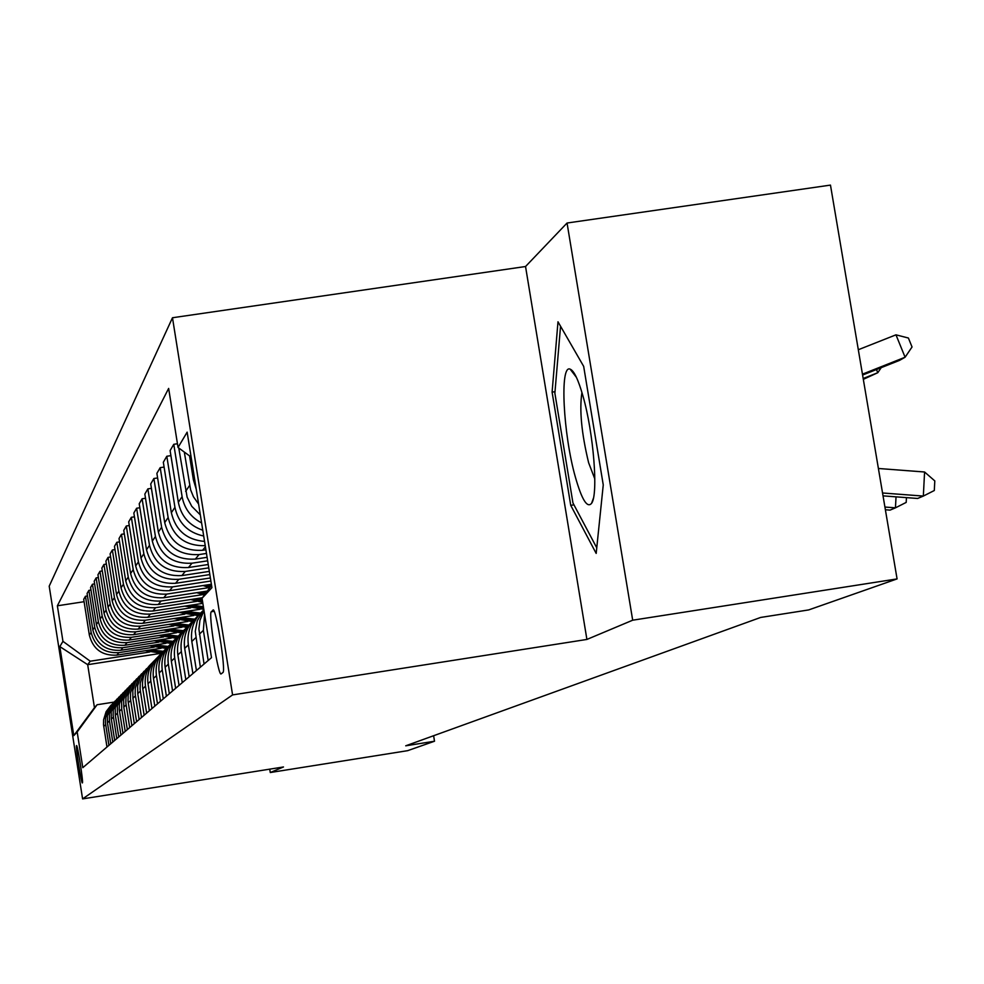 <?xml version="1.0" encoding="UTF-8"?>
<svg xmlns="http://www.w3.org/2000/svg" width="984" height="984" viewBox="0 0 984 984"><rect width="100%" height="100%" fill="white"/><g stroke="black" fill="none" stroke-linecap="round" stroke-linejoin="round"><path stroke-width="1.48" d="M82.385 782.883C83.591 782.993 77.453 743.83 76.543 745.614L76.531 745.614C75.362 745.774 81.451 784.543 82.385 782.895L82.385 782.883M172.483 317.746L49.2 586.169L82.595 798.897L232.581 694.913L172.483 317.746L525.542 266.516L586.907 639.44L632.687 620.203L567.055 223.024L525.542 266.516M567.055 223.024L830.471 185.103L897.076 578.912L632.687 620.203M897.076 578.912L808.688 609.92L760.644 617.448L405.728 745.811L434.51 741.235L433.624 735.724M213.245 610.043L211.302 611.753C208.128 613.266 218.362 677.546 221.191 673.856L222.901 672.527C226.246 671.703 215.803 605.959 212.987 610.08L213.282 610.055M191.117 457.043L178.042 447.474L168.645 388.422L57.367 605.8L84.095 601.704M178.042 447.474L187.144 432.148L211.929 587.669L202.04 598.247L211.535 585.234M145.325 650.707L161.474 653.241L87.687 664.68L94.452 707.656L97.096 704.741L77.183 731.998L82.791 767.68L211.498 657.669L202.04 598.247M77.183 731.998L73.8 735.614L59.827 646.599L62.951 641.347L57.367 605.8M269.727 769.156L270.268 772.526L407.597 750.681L434.51 741.235M270.268 772.526L283.49 766.966L82.595 798.897M586.907 639.44L232.581 694.913M97.096 704.741L113.972 702.109M205.89 549.773L202.556 550.29C182.446 551.323 169.826 542.11 164.709 522.639L156.886 473.365L160.195 467.646L164.107 467.068M206.468 553.438L199.051 554.57C179.162 555.603 166.69 546.489 161.622 527.24L153.885 478.507L157.612 477.953M207.095 557.313L195.336 559.109C175.693 560.13 163.369 551.126 158.363 532.098L150.724 483.956L153.885 478.507M207.649 560.818L191.991 563.205C172.557 564.213 160.367 555.308 155.423 536.489L147.871 488.876L151.413 488.347M208.239 564.509L188.448 567.534C169.248 568.531 157.194 559.736 152.311 541.139L144.845 494.079L147.871 488.876M208.768 567.854L185.263 571.446C166.247 572.43 154.328 563.734 149.494 545.333L142.114 498.777L145.509 498.261M209.334 571.384L181.868 575.578C163.086 576.562 151.302 567.965 146.518 549.785L139.224 503.747L142.114 498.777M209.838 574.582L178.817 579.318C160.22 580.302 148.559 571.79 143.836 553.795L136.616 508.236L139.863 507.756M210.379 577.965L175.57 583.291C157.182 584.25 145.657 575.837 140.983 558.051L133.849 513.008L136.616 508.236M210.871 581.015L172.643 586.87C154.439 587.829 143.037 579.502 138.412 561.889L131.352 517.301L134.451 516.834M211.388 584.262L169.543 590.671C151.536 591.618 140.245 583.377 135.681 565.96L128.695 521.864L131.352 517.301M209.58 587.534L166.727 594.102C148.916 595.037 137.735 586.882 133.209 569.638L126.309 525.985L129.285 525.542M207.292 591.064L163.75 597.743C146.124 598.666 135.066 590.609 130.589 573.549L123.763 530.364L126.309 525.985M203.012 594.594L161.068 601.027C143.602 601.95 132.655 593.967 128.227 577.079L121.462 534.312L124.316 533.881M202.421 597.731L158.203 604.52C140.933 605.443 130.097 597.546 125.718 580.831L119.027 538.519L121.462 534.312M196.726 601.372L155.62 607.682C138.51 608.592 127.785 600.769 123.443 584.213L116.825 542.307L119.556 541.889M202.852 603.364L152.877 611.039C135.94 611.937 125.325 604.201 121.032 587.817L114.476 546.341L116.825 542.307M190.675 607.878L150.392 614.077C133.615 614.975 123.111 607.3 118.843 591.077L112.36 549.982L114.993 549.589M200.084 609.256L147.76 617.3C131.155 618.186 120.749 610.597 116.53 594.533L110.11 553.857L112.36 549.982M184.869 614.139L145.374 620.227C128.916 621.101 118.609 613.586 114.427 597.669L108.068 557.375L110.602 556.981M193.823 615.467L142.84 623.327C126.542 624.2 116.333 616.759 112.201 600.99L105.903 561.101L108.068 557.375M179.273 620.166L140.54 626.131C124.39 627.005 114.279 619.625 110.183 604.016L103.947 564.472L106.383 564.103M187.833 621.457L138.092 629.12C122.102 629.981 112.09 622.675 108.031 607.214L101.856 568.063L103.947 564.472M173.897 625.959L135.878 631.826C120.036 632.675 110.11 625.443 106.087 610.117L99.974 571.31L102.311 570.954M182.065 627.214L133.529 634.705C117.834 635.553 107.994 628.382 104.021 613.204L97.957 574.767L99.974 571.31M168.707 631.556L131.401 637.312C115.841 638.149 106.087 631.051 102.151 615.996L96.137 577.903L98.4 577.559M176.53 632.761L129.125 640.08C113.713 640.916 104.058 633.88 100.159 618.973L94.206 581.224L96.137 577.903M163.713 636.943L127.071 642.601C111.795 643.425 102.213 636.451 98.351 621.667L92.447 584.25L94.624 583.918M171.191 638.112L124.882 645.27C109.753 646.094 100.257 639.182 96.42 624.545L90.577 587.46L92.447 584.25M158.891 642.134L122.902 647.706C107.896 648.518 98.486 641.666 94.685 627.14L88.892 590.375L90.995 590.056M166.062 643.278L120.786 650.289C105.915 651.088 96.592 644.299 92.828 629.92L87.084 593.475L88.892 590.375M154.23 647.152L118.88 652.626C104.12 653.425 94.882 646.697 91.143 632.429L85.448 596.292L87.478 595.984M161.118 648.259L116.838 655.123C102.213 655.922 93.05 649.243 89.347 635.098L83.714 599.293L85.448 596.292M149.728 651.998L90.245 661.211L87.687 664.68L59.827 646.599M204.561 541.421C186.579 539.81 175.521 530.253 171.351 512.713L163.332 462.246L166.813 456.256L170.921 455.653M202.778 530.228C189.309 525.542 181.154 516.231 178.338 502.295L170.109 450.586L173.774 444.301L177.452 443.747M196.259 489.294L193.393 479.835L189.58 455.912M198.608 504.091L193.43 496.748L190.613 489.811L184.315 452.062M200.33 514.903L191.745 506.293L187.132 497.252L178.768 448.003M201.609 522.922C190.847 517.301 184.34 508.556 182.102 496.674L173.774 444.301M208.165 660.51L203.368 630.35L204.586 614.201M203.7 536.022C187.956 532.615 178.362 523.058 174.943 507.363L166.813 456.256M204.057 664.028L198.891 629.01L199.937 620.314L204.02 610.67M200.355 667.189L195.262 631.31L197.28 620.744L203.86 609.686M205.238 545.689C185.422 546.108 173.049 536.723 168.129 517.535L160.195 467.646M196.431 670.534L191.818 641.494C190.281 629.366 193.959 619.157 202.852 610.843M192.901 673.56L188.35 644.84C186.825 632.884 190.441 622.798 199.211 614.569M189.174 676.746L184.672 648.382C183.172 636.55 186.763 626.574 195.447 618.444M185.816 679.624L181.363 651.58C179.875 639.92 183.405 630.08 191.929 622.048M182.249 682.662L177.858 654.95C176.394 643.388 179.9 633.647 188.387 625.701M179.039 685.405L174.697 658.001C173.245 646.636 176.677 637.029 184.98 629.182M175.644 688.308L171.351 661.223C169.912 649.932 173.344 640.399 181.646 632.638M172.569 690.928L168.325 664.139C166.923 653.044 170.257 643.671 178.35 635.996M169.322 693.708L165.127 667.226C163.738 656.193 167.071 646.882 175.164 639.293M166.394 696.217L162.237 670.006C160.859 659.182 164.119 650.018 172.016 642.515M163.282 698.874L159.174 672.958C157.809 662.195 161.081 653.093 168.965 645.664M160.478 701.272L156.419 675.627C155.066 665.049 158.252 656.082 165.952 648.739M157.502 703.818L153.479 678.456C152.151 667.927 155.324 659.034 163.024 651.765M154.808 706.118L150.835 681.014C149.519 670.67 152.618 661.9 160.134 654.717M151.954 708.566L148.018 683.72C146.714 673.437 149.826 664.729 157.329 657.607M149.371 710.768L145.472 686.168C144.193 676.057 147.219 667.484 154.574 660.436M146.628 713.105L142.778 688.775C141.499 678.714 144.537 670.19 151.88 663.216M144.144 715.233L140.097 689.144L140.22 683.191L143.172 673.757L149.224 665.934M141.524 717.471L137.748 693.622L137.637 685.737L140.601 676.352L146.641 668.603M139.138 719.513L135.165 693.941L135.288 688.111L138.178 678.874L144.095 671.211M136.604 721.678L132.914 698.283L132.803 690.559L135.694 681.371L141.61 673.769M134.316 723.634L130.429 698.566L130.54 692.847L133.369 683.794L139.162 676.279M131.893 725.712L128.031 700.879L128.154 695.196L130.983 686.192L136.764 678.739M129.691 727.594L125.866 702.994L125.977 697.398L128.744 688.517L134.414 681.149M127.342 729.587L123.787 707.078L123.676 699.661L126.456 690.842L132.114 683.523M125.226 731.407L121.709 709.095L121.585 701.776L124.304 693.08L129.839 685.848M122.963 733.338L119.261 709.427L119.371 703.966L122.09 695.307L127.625 688.136M120.921 735.085L117.465 713.179L117.354 706.008L120.011 697.471L125.448 690.374M118.756 736.942L115.325 715.233L115.226 708.111L117.883 699.612L123.308 692.576M116.776 738.627L113.172 715.356L113.283 710.079L115.878 701.703L121.204 694.729M114.685 740.411L111.327 719.095L111.217 712.096L113.824 703.769L119.15 696.856M112.779 742.034L109.458 720.903L109.347 714.003L111.893 705.774L117.108 698.935M110.761 743.769L107.465 722.822L107.354 715.958L109.913 707.779L115.128 700.989M108.916 745.343L105.448 722.883L105.546 717.791L108.043 709.722L113.16 702.994M62.951 641.347L90.245 661.211M106.973 747.004L103.517 724.741L103.627 719.685L106.124 711.653L111.241 704.974M73.8 735.614L94.452 707.656M557.989 321.793L552.098 392.136L570.732 505.333L596.181 553.414L603.254 484.928L583.672 366.38L557.989 321.793M573.943 504.841L570.732 505.333M555.001 391.706L552.098 392.136M883.029 495.862L917.629 498.47L923.336 496.071L924.579 472L878.392 468.482M882.537 492.984L923.336 496.071L934.308 490.512L934.8 480.905L924.579 472M858.306 349.738L895.969 334.831L908.392 338.029L912.045 346.971L905.096 357.229L862.439 374.166M895.969 334.831L905.096 357.229L899.511 360.39L862.587 375.052M885.379 509.761L890.065 510.118L895.452 507.842L896.03 496.846M884.911 507.043L895.452 507.842L906.19 502.406L906.436 497.633M863.177 378.508L877.777 372.715L863.325 379.344M881.209 367.659L877.777 372.715L876.473 369.541M575.369 477.092C581.827 499.7 587.227 508.445 591.581 503.328C598.481 494.632 593.623 432.972 582.971 396.06C578.297 379.652 574.016 370.673 570.142 369.148C559.588 364.043 563.168 434.35 575.369 477.092M581.938 392.456C579.281 409.861 581.519 433.304 588.629 462.763L594.828 478.937M596.759 547.817L572.946 502.959L554.878 393.219L560.548 326.233M209.592 578.088L210.453 578.395M203.024 585.542L209.826 587.596M205.902 585.099L210.65 586.452M211.179 585.726L207.821 584.803M196.714 592.688L204.475 594.926M204.414 591.507L206.578 592.024M199.494 592.257L205.275 593.832M205.779 593.131L201.326 591.974M190.662 599.539L202.716 602.454M198.067 598.407L202.212 599.317M193.331 599.133L202.532 601.286M202.409 600.535L195.103 598.862M184.844 606.132L203.811 609.317M191.966 605.037L203.393 606.734M187.415 605.738L203.651 608.358M203.553 607.743L189.125 605.467M179.248 612.454L198.153 615.553M186.099 611.408L200.527 613.081M181.72 612.073L199.162 614.619M199.678 614.028L183.368 611.827M173.861 618.542L192.36 621.544M180.466 617.534L194.648 619.17M176.247 618.173L193.172 620.646M193.713 620.08L177.833 617.94M168.67 624.409L186.677 627.325M175.041 623.426L188.965 625.037M170.97 624.053L187.563 626.451M188.165 625.91L172.495 623.819M163.664 630.055L181.376 632.884M169.814 629.108L183.418 630.683M165.89 629.711L182.151 632.048M182.618 631.519L167.366 629.477M158.842 635.492L176.075 638.247M164.771 634.582L178.215 636.119M160.995 635.16L176.837 637.447M177.354 636.931L162.409 634.951M154.18 640.744L171.044 643.425M159.912 639.858L173.024 641.371M156.259 640.424L171.868 642.638M172.323 642.158L157.637 640.215M149.679 645.811L166.234 648.419M155.226 644.951L168.116 646.439M151.696 645.504L166.911 647.669M167.354 647.189L153.024 645.295M150.7 649.883L163.393 651.334M147.28 650.412L162.212 652.515M162.704 652.06L148.559 650.203M202.556 550.29L205.41 546.784M195.336 559.109L199.051 554.57M188.448 567.534L191.991 563.205M181.868 575.578L185.263 571.446M175.57 583.291L178.817 579.318M169.543 590.671L172.643 586.87M163.75 597.743L166.727 594.102M158.203 604.52L161.068 601.027M152.877 611.039L155.62 607.682M147.76 617.3L150.392 614.077M142.84 623.327L145.374 620.227M138.092 629.12L140.54 626.131M133.529 634.705L135.878 631.826M129.125 640.08L131.401 637.312M124.882 645.27L127.071 642.601M120.786 650.289L122.902 647.706M116.838 655.123L118.88 652.626M193.393 479.835L194.488 478.199M185.668 491.348L189.629 485.432M199.322 634.262L203.368 630.35M178.338 502.295L182.102 496.674M191.818 641.494L195.668 637.78M171.351 512.713L174.943 507.363M184.672 648.382L188.35 644.84M164.709 522.639L168.129 517.535M177.858 654.95L181.363 651.58M158.363 532.098L161.622 527.24M171.351 661.223L174.697 658.001M152.311 541.139L155.423 536.489M165.127 667.226L168.325 664.139M146.518 549.785L149.494 545.333M159.174 672.958L162.237 670.006M140.983 558.051L143.836 553.795M153.479 678.456L156.419 675.627M135.681 565.96L138.412 561.889M148.018 683.72L150.835 681.014M130.589 573.549L133.209 569.638M142.778 688.775L145.472 686.168M125.718 580.831L128.227 577.079M137.748 693.622L140.343 691.125M121.032 587.817L123.443 584.213M132.914 698.283L135.411 695.885M116.53 594.533L118.843 591.077M128.264 702.76L130.663 700.46M112.201 600.99L114.427 597.669M123.787 707.078L126.1 704.851M108.031 607.214L110.183 604.016M119.482 711.235L121.709 709.095M104.021 613.204L106.087 610.117M115.325 715.233L117.465 713.179M100.159 618.973L102.151 615.996M111.327 719.095L113.394 717.102M96.42 624.545L98.351 621.667M107.465 722.822L109.458 720.903M92.828 629.92L94.685 627.14M103.726 726.426L105.657 724.568M89.347 635.098L91.143 632.429M214.106 611.322L211.302 611.753M593.34 498.457L591.581 503.328M576.427 377.352L570.142 369.148"/></g></svg>
